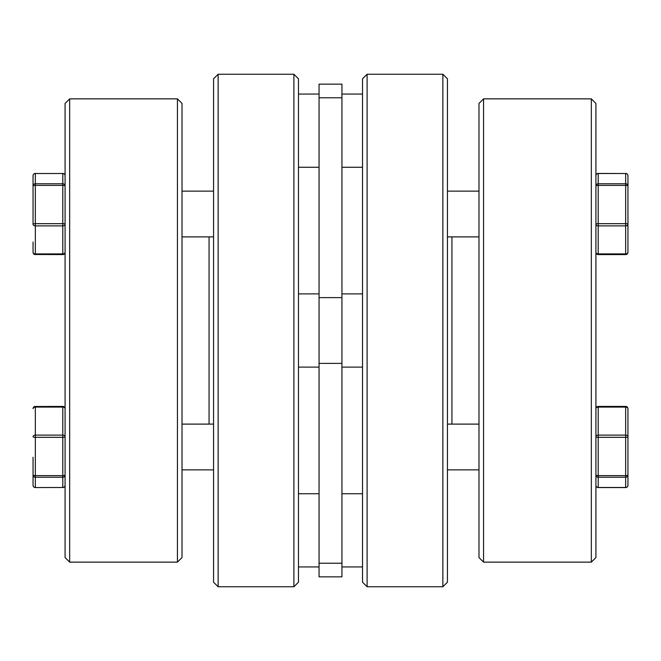 <?xml version="1.0" encoding="UTF-8"?>
<svg xmlns="http://www.w3.org/2000/svg" width="661" height="661" viewBox="0 0 661 661"><rect width="100%" height="100%" fill="white"/><g stroke="black" fill="none" stroke-linecap="round" stroke-linejoin="round"><path stroke-width="0.99" d="M65.084 557.562L65.084 103.438L69.661 98.861L69.661 562.139L65.084 557.562M209.058 424.106L209.058 236.894M177.445 98.861L182.015 103.438L182.015 557.562L177.445 562.139L177.445 98.861L69.661 98.861M218.138 586.761L213.561 582.192L213.561 78.808L218.138 74.239L218.138 586.761L293.889 586.761L293.889 74.239L218.138 74.239M293.889 74.239L298.466 78.808L298.466 582.192L293.889 586.761M33.05 224.269L33.05 185.989A2.289 0.595 0 0 1 35.339 185.394L35.339 223.674A2.289 0.595 180 0 0 33.05 224.269A2.289 1.619 0 0 0 35.339 225.888L35.339 253.907A2.289 1.619 -0 0 1 33.05 252.287L33.05 242.033M33.05 203.753L33.05 175.727L33.05 203.753M62.795 487.562A2.289 2.289 0 0 0 65.084 485.273A2.289 2.206 -0 0 1 62.795 487.479L35.339 487.562A2.289 2.289 0 0 1 33.05 485.273A2.289 2.289 0 0 0 35.339 487.562L62.795 487.479L62.795 475.606A2.289 0.595 180 0 0 65.084 475.011A2.289 2.206 180 0 1 62.795 477.225L35.339 477.225L35.339 475.606L62.795 475.606L62.795 437.326L35.339 437.326L35.339 475.606A2.289 0.595 180 0 1 33.05 475.011A2.289 2.206 -0 0 0 35.339 477.225L35.339 487.479A2.289 2.206 180 0 1 33.05 485.273L33.05 457.247M65.084 436.731A2.289 1.619 180 0 0 62.795 435.112L62.795 437.326A2.289 0.595 180 0 0 65.084 436.731M213.561 469.872L182.015 469.872L213.561 469.872M213.561 424.106L182.015 424.106M35.339 407.093A2.289 1.619 180 0 0 33.05 408.713A2.289 2.289 0 0 1 35.339 406.424L35.339 435.112A2.289 1.619 180 0 0 33.05 436.731A2.289 0.595 180 0 0 35.339 437.326L35.339 435.112L62.795 435.112L62.795 407.093L35.339 407.093M35.339 406.498L62.795 406.424A2.289 2.289 0 0 1 65.084 408.713L65.084 408.713A2.289 1.619 180 0 0 62.795 407.093L62.795 406.498M65.084 252.287A2.289 2.289 0 0 1 62.795 254.576A2.289 2.289 0 0 0 65.084 252.287A2.289 1.619 0 0 1 62.795 253.907L62.795 225.888A2.289 1.619 -0 0 0 65.084 224.269A2.289 0.595 0 0 0 62.795 223.674L62.795 225.888L35.339 225.888L35.339 223.674L62.795 223.674L62.795 185.394L35.339 185.394L35.339 183.775L62.795 183.775L62.795 173.521L35.339 173.521L35.339 183.775A2.289 2.206 180 0 0 33.05 185.989M62.795 173.438A2.289 2.289 0 0 1 65.084 175.727A2.289 2.206 180 0 0 62.795 173.521L35.339 173.521A2.289 2.206 180 0 0 33.05 175.727A2.289 2.289 0 0 1 35.339 173.438A2.289 2.289 0 0 0 33.05 175.727M65.084 185.989A2.289 0.595 180 0 0 62.795 185.394L62.795 183.775A2.289 2.206 180 0 1 65.084 185.989M591.339 562.139L595.916 557.562L595.916 103.438L591.339 98.861L591.339 562.139L483.555 562.139L483.555 98.861L591.339 98.861M451.942 424.106L451.942 236.894M483.555 98.861L478.985 103.438L478.985 557.562L483.555 562.139M442.862 586.761L447.439 582.192L447.439 78.808L442.862 74.239L442.862 586.761L367.111 586.761L367.111 74.239L362.534 78.808L362.534 582.192L367.111 586.761M627.95 224.269A2.289 1.619 180 0 1 625.661 225.888L625.661 254.576A2.289 2.289 0 0 0 627.95 252.287L627.95 224.269L627.95 252.287A2.289 1.619 180 0 1 625.661 253.907L598.205 253.907A2.289 1.619 180 0 1 595.916 252.287A2.289 2.289 0 0 0 598.205 254.576L598.205 225.888A2.289 1.619 180 0 1 595.916 224.269A2.289 0.595 180 0 1 598.205 223.674L598.205 185.394L625.661 185.394L625.661 223.674A2.289 0.595 -0 0 1 627.95 224.269L627.95 175.727A2.289 2.289 0 0 0 625.661 173.438L625.661 183.775L598.205 183.775L598.205 173.521L625.661 173.521L598.205 173.438A2.289 2.289 0 0 0 595.916 175.727A2.289 2.206 0 0 1 598.205 173.521L598.205 173.438M627.95 185.989A2.289 0.595 180 0 0 625.661 185.394L625.661 183.775A2.289 2.206 -0 0 1 627.95 185.989L627.95 175.727A2.289 2.289 0 0 0 625.661 173.438M595.916 185.989A2.289 0.595 0 0 1 598.205 185.394L598.205 183.775A2.289 2.206 0 0 0 595.916 185.989M625.661 487.562A2.289 2.289 0 0 0 627.95 485.273L627.95 457.247L627.95 485.273A2.289 2.206 -0 0 1 625.661 487.479L598.205 487.479L598.205 475.606A2.289 0.595 0 0 1 595.916 475.011A2.289 2.206 0 0 0 598.205 477.225L625.661 477.225L625.661 475.606A2.289 0.595 -0 0 0 627.95 475.011A2.289 2.206 180 0 1 625.661 477.225L625.661 487.562L598.205 487.479A2.289 2.206 180 0 1 595.916 485.273A2.289 2.289 0 0 0 598.205 487.562L625.661 487.562A2.289 2.289 0 0 0 627.95 485.273L627.95 408.713A2.289 2.289 0 0 0 625.661 406.424L625.661 407.093A2.289 1.619 0 0 1 627.95 408.713A2.289 2.289 0 0 0 625.661 406.424L598.205 406.424L598.205 407.093L625.661 407.093L625.661 435.112A2.289 1.619 0 0 1 627.95 436.731A2.289 0.595 0 0 1 625.661 437.326L625.661 475.606L598.205 475.606L598.205 437.326L625.661 437.326L625.661 435.112L598.205 435.112L598.205 407.093A2.289 1.619 -0 0 0 595.916 408.713L595.916 408.713A2.289 2.289 0 0 1 598.205 406.424L598.205 406.498M447.439 469.872L478.985 469.872L447.439 469.872M447.439 424.106L478.985 424.106M595.916 436.731A2.289 1.619 0 0 1 598.205 435.112L598.205 437.326A2.289 0.595 0 0 1 595.916 436.731M627.95 457.247L627.95 408.713M625.661 254.502L625.661 254.576A2.289 2.289 0 0 0 627.95 252.287L627.95 242.033M362.534 94.052L341.944 94.052M362.534 167.266L341.944 167.266M319.056 94.052L298.466 94.052M319.056 167.266L298.466 167.266M362.534 566.948L341.944 566.948M362.534 493.734L341.944 493.734M319.056 566.948L298.466 566.948M319.056 493.734L298.466 493.734M341.944 576.855L319.056 576.855L319.056 84.145L341.944 84.145L341.944 576.855M35.339 254.576A2.289 2.289 0 0 1 33.05 252.287A2.289 2.289 0 0 0 35.339 254.576L35.339 253.907L62.795 253.907L62.795 254.576L35.339 254.502M625.661 224.269L625.661 225.888L598.205 225.888L598.205 223.674L625.661 223.674L625.661 224.269M625.661 173.521A2.289 2.206 0 0 1 627.95 175.727M341.944 363.393L319.056 363.393M341.944 297.607L319.056 297.607M341.944 563.23L319.056 563.23M341.944 97.77L319.056 97.77M177.445 562.139L69.661 562.139M35.339 406.424A2.289 2.289 0 0 0 33.05 408.713M213.561 236.894L182.015 236.894M213.561 191.128L182.015 191.128M442.862 74.239L367.111 74.239M447.439 191.128L478.985 191.128M447.439 236.894L478.985 236.894M625.661 254.576L598.205 254.576A2.289 2.289 0 0 1 595.916 252.287M319.056 367.111L298.466 367.111M362.534 367.111L341.944 367.111M362.534 293.889L341.944 293.889M319.056 293.889L298.466 293.889"/></g></svg>
